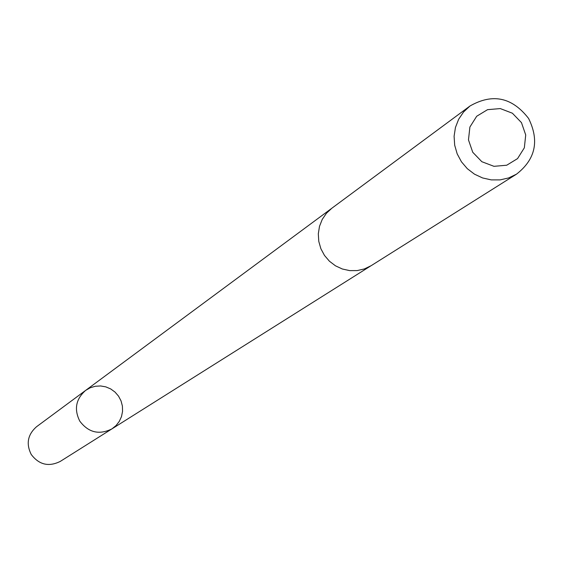 <?xml version="1.0" encoding="UTF-8"?>
<svg xmlns="http://www.w3.org/2000/svg" width="563" height="563" viewBox="0 0 563 563"><rect width="100%" height="100%" fill="white"/><g stroke="black" fill="none" stroke-linecap="round" stroke-linejoin="round"><path stroke-width="0.84" d="M79.805 421.166C73.887 409.322 75.829 399.068 85.639 390.398L90.228 387.766L95.302 386.26L100.601 385.958L105.83 386.872L110.735 388.956L115.042 392.101L118.54 396.141L121.031 400.87L122.396 406.029L122.558 411.349L121.509 416.557L119.3 421.377L116.055 425.558L111.938 428.879C99.201 435.178 88.497 432.609 79.805 421.166C73.887 409.322 75.829 399.068 85.639 390.398L36.56 426.719C27.686 434.552 25.919 443.806 31.246 454.489C39.086 464.799 48.756 467.107 60.262 461.414L111.938 428.879C99.201 435.178 88.497 432.609 79.805 421.166M469.978 106.013L331.867 208.211L326.427 213.271L322.226 219.429L319.481 226.396L318.313 233.835L318.785 241.393L320.868 248.705L324.471 255.419L329.418 261.211L335.471 265.813L342.339 269.001L349.693 270.613L357.188 270.585L364.451 268.917L371.144 265.687L516.531 174.143C535.526 159.322 539.551 140.771 528.608 118.476C512.14 97.244 492.597 93.092 469.978 106.013L463.581 111.974L458.655 119.243L455.446 127.47L454.095 136.26L454.686 145.198L457.177 153.854L461.456 161.813L467.311 168.689L474.468 174.157L482.582 177.95L491.267 179.893L500.099 179.886L508.656 177.936L516.531 174.143M521.465 122.628L512.386 113.212L500.289 108.582L487.551 109.665L476.706 116.245L469.894 127.034L468.472 139.891L472.744 152.27L481.844 161.708L493.976 166.324L506.721 165.219L517.552 158.611L524.336 147.816L525.722 134.979L521.465 122.628M331.185 208.725L85.639 390.398M370.412 266.13L111.938 428.879"/></g></svg>
